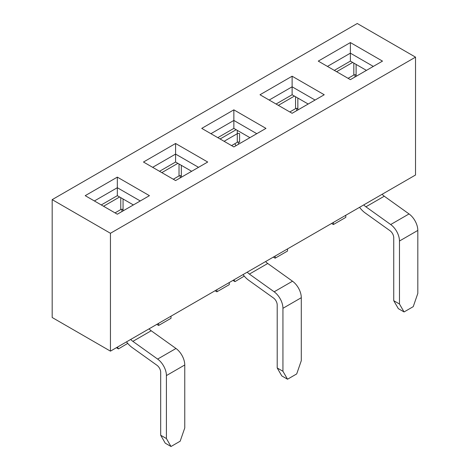 <?xml version="1.0" encoding="UTF-8"?>
<svg xmlns="http://www.w3.org/2000/svg" width="470" height="470" viewBox="0 0 470 470"><rect width="100%" height="100%" fill="white"/><g stroke="black" fill="none" stroke-linecap="round" stroke-linejoin="round"><path stroke-width="0.7" d="M359.573 207.311A18.306 10.569 60 0 0 365.231 212.992L390.006 230.711A5.981 3.454 60 0 1 393.737 237.714L393.737 300.688L398.325 308.637L404.059 311.945L413.236 306.652L417.818 293.403L417.818 230.429A14.088 8.137 -120 0 0 409.041 213.938L384.266 196.213A10.199 5.887 60 0 1 382.128 194.292M336.62 71.704L352.676 62.434M393.737 300.688L399.471 304.002L399.471 241.022A14.088 8.137 -120 0 0 390.688 224.531L365.913 206.812A10.199 5.887 60 0 1 363.774 204.885M353.822 63.098L353.822 75.018L348.088 78.326M353.822 75.018A1.621 0.934 180 0 1 356.113 75.018L356.113 76.34M399.471 304.002L404.059 311.945M244.247 276.107L235 281.618L233.966 279.832M278.352 105.345L294.414 96.074M295.56 96.738L295.56 108.658A1.621 0.934 180 0 1 297.851 108.658L297.851 109.98M295.56 108.658L289.826 111.966M232.932 280.425L235 281.618M243.049 274.586A18.306 10.569 60 0 0 248.706 280.267L273.481 297.992A5.981 3.454 60 0 1 277.206 304.989L277.206 367.969L281.794 375.912L287.528 379.225L296.705 373.926L301.294 360.684L301.294 297.704A14.088 8.137 -120 0 0 292.51 281.213L267.736 263.494A10.199 5.887 60 0 1 265.597 261.567M220.089 138.985L236.146 129.714M277.206 367.969L282.94 371.277L282.94 308.302A14.088 8.137 -120 0 0 274.163 291.805L249.382 274.086A10.199 5.887 60 0 1 247.249 272.159M224.102 141.3L237.291 133.686L237.291 130.378L237.291 142.292L231.557 145.606M237.291 142.292A1.621 0.934 180 0 1 239.588 142.292L239.588 133.686A1.621 0.934 180 0 0 237.291 133.686M282.94 371.277L287.528 379.225M127.723 343.382L118.469 348.893L117.441 347.107M161.827 172.619L177.883 163.349M179.029 164.012L179.029 175.933A1.621 0.934 180 0 1 181.326 175.933L181.326 177.255M179.029 175.933L173.295 179.246M116.407 347.7L118.469 348.893M126.518 341.866A18.306 10.569 60 0 0 132.176 347.547L156.951 365.266A5.981 3.454 60 0 1 160.681 372.269L160.681 435.244L165.264 443.187L171.004 446.5L180.175 441.201L184.763 427.959L184.763 364.984A14.088 8.137 -120 0 0 175.986 348.487L151.205 330.768A10.199 5.887 60 0 1 149.072 328.841M103.565 206.26L119.621 196.989M160.681 435.244L166.415 438.551L166.415 375.577A14.088 8.137 -120 0 0 157.632 359.086L132.857 341.361A10.199 5.887 60 0 1 130.719 339.44M120.767 197.653L120.767 209.573L115.033 212.881M120.767 209.573A1.621 0.934 180 0 1 123.058 209.573L123.058 210.895M166.415 438.551L171.004 446.5M175.586 180.568L143.473 162.027L175.586 143.485L207.705 162.027L175.586 180.568L143.473 162.027L175.586 143.485L175.586 154.084L152.65 167.326L175.586 154.084L198.528 167.326L175.586 154.084L175.586 162.027L159.53 171.297L175.586 162.027L175.586 143.485L207.705 162.027L175.586 180.568M117.324 214.208L85.211 195.667L117.324 177.125L149.437 195.667L117.324 214.208L85.211 195.667L117.324 177.125L117.324 187.718L94.388 200.96L117.324 187.718L117.324 195.667L133.38 204.938L117.324 195.667L117.324 187.718L140.266 200.96L117.324 187.718L117.324 177.125L149.437 195.667L117.324 214.208M350.379 79.653L318.266 61.112L350.379 42.57L382.498 61.112L350.379 79.653L318.266 61.112L350.379 42.57L350.379 53.163L327.443 66.411L350.379 53.163L350.379 61.112L366.436 70.383L350.379 61.112L350.379 53.163L373.321 66.411L350.379 53.163L350.379 42.57L382.498 61.112L350.379 79.653M415.527 57.14L110.444 233.279L110.444 351.143L415.527 175.005L415.527 57.14L110.444 233.279L110.444 351.143L415.527 175.005L415.527 57.14L357.265 23.5L52.182 199.638L110.444 233.279L52.182 199.638L52.182 317.509L110.444 351.143L52.182 317.509L52.182 199.638L357.265 23.5L415.527 57.14M233.854 146.928L201.742 128.386L233.854 109.845L265.967 128.386L233.854 146.928L201.742 128.386L233.854 109.845L233.854 120.443L210.912 133.686L233.854 120.443L233.854 128.386L249.911 137.657L233.854 128.386L233.854 120.443L256.79 133.686L233.854 120.443L233.854 109.845L265.967 128.386L233.854 146.928M292.117 113.294L260.004 94.752L292.117 76.21L324.23 94.752L292.117 113.294L260.004 94.752L292.117 76.21L292.117 86.803L269.181 100.045L292.117 86.803L315.053 100.045L292.117 86.803L292.117 94.752L276.06 104.023L292.117 94.752L292.117 76.21L324.23 94.752L292.117 113.294M158.613 325.452L171.004 318.302L171.004 316.181L171.004 318.302L158.613 325.452L158.613 323.337L158.613 325.452L156.78 324.394L158.613 325.452M191.648 171.297L175.586 162.027L191.648 171.297M308.173 104.023L292.117 94.752L308.173 104.023M333.406 224.537L345.791 217.387L345.791 215.266L345.791 217.387L333.406 224.537L333.406 222.422L333.406 224.537L331.573 223.479L333.406 224.537M296.705 108.382L296.705 110.644L296.705 108.382M287.528 251.027L287.528 248.906L287.528 251.027L275.144 258.177L275.144 256.056L275.144 258.177L287.528 251.027M101.267 204.938L117.324 195.667L101.267 204.938M217.798 137.657L233.854 128.386L217.798 137.657M121.912 209.297L121.912 211.559L121.912 209.297M334.323 70.383L350.379 61.112L334.323 70.383M229.266 284.661L229.266 282.546L229.266 284.661L216.876 291.817L216.876 289.696L216.876 291.817L229.266 284.661M238.443 142.022L238.443 144.278L238.443 142.022M273.305 257.119L275.144 258.177L273.305 257.119M354.968 74.742L354.968 77.004L354.968 74.742M180.175 175.657L180.175 177.918L180.175 175.657M215.043 290.754L216.876 291.817L215.043 290.754M235.969 145.706A22.983 13.272 -120 0 0 235.482 144.707L234.777 143.75M365.913 206.812L384.266 196.213M356.113 64.425L356.113 75.018M399.471 241.022L417.818 230.429M390.688 224.531L409.041 213.938M297.851 98.06L297.851 108.658M249.382 274.086L267.736 263.494M239.588 133.686L239.588 142.292M282.94 308.302L301.294 297.704M274.163 291.805L292.51 281.213M181.326 165.34L181.326 175.933M132.857 341.361L151.205 330.768M123.058 198.975L123.058 209.573M166.415 375.577L184.763 364.984M157.632 359.086L175.986 348.487"/></g></svg>
